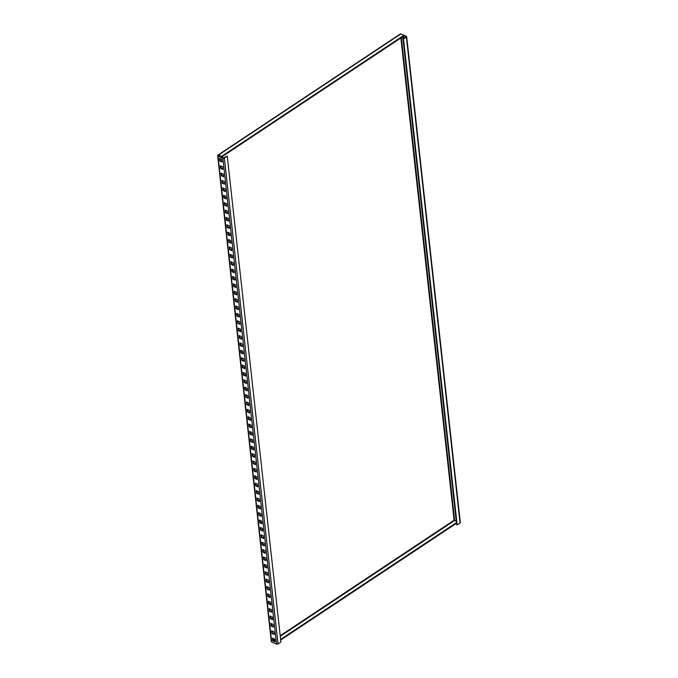 <?xml version="1.0" encoding="UTF-8"?>
<svg xmlns="http://www.w3.org/2000/svg" width="678" height="678" viewBox="0 0 678 678"><rect width="100%" height="100%" fill="white"/><g stroke="black" fill="none" stroke-linecap="round" stroke-linejoin="round"><path stroke-width="1.02" d="M218.511 155.677L218.443 155.084L217.969 155.508L221.596 157.025L221.536 156.432L218.443 155.084L217.994 156.076L222.884 158.211A1.059 0.576 -6.3 0 0 224.376 158.067L227.266 156.143L280.912 642.041L278.022 643.956A1.059 0.576 173.7 0 1 276.522 644.1L271.632 641.964L271.556 640.905M274.988 641.261L273.209 640.49L272.98 638.388M274.175 633.879L272.395 633.108L272.166 631.006M273.361 626.497L271.581 625.726L271.353 623.624M272.539 619.116L270.768 618.344L270.539 616.243M271.725 611.734L269.954 610.963L269.717 608.861M270.912 604.352L269.141 603.581L268.903 601.479M270.098 596.971L268.327 596.199L268.09 594.097M269.285 589.589L267.505 588.818L267.276 586.716M268.471 582.216L266.691 581.436L266.462 579.334M267.649 574.834L265.878 574.054L265.649 571.952M266.835 567.452L265.064 566.672L264.835 564.571M266.022 560.07L264.251 559.291L264.013 557.197M265.208 552.689L263.437 551.909L263.2 549.816M264.395 545.307L262.615 544.527L262.386 542.434M263.581 537.925L261.801 537.145L261.572 535.052M262.759 530.543L260.988 529.772L260.759 527.67M261.945 523.162L260.174 522.391L259.945 520.289M261.132 515.78L259.36 515.009L259.123 512.907M260.318 508.398L258.547 507.627L258.31 505.525M259.505 501.017L257.725 500.245L257.496 498.144M258.691 493.635L256.911 492.864L256.682 490.762M257.877 486.253L256.098 485.482L255.869 483.38M257.055 478.871L255.284 478.1L255.055 475.998M256.242 471.49L254.47 470.718L254.233 468.617M255.428 464.108L253.657 463.337L253.419 461.235M254.614 456.726L252.843 455.955L252.606 453.853M253.801 449.345L252.021 448.573L251.792 446.471M252.987 441.963L251.207 441.192L250.979 439.09M252.165 434.581L250.394 433.81L250.165 431.708M251.352 427.199L249.58 426.428L249.351 424.326M250.538 419.818L248.767 419.046L248.529 416.945M249.724 412.436L247.953 411.665L247.716 409.563M248.911 405.054L247.131 404.283L246.902 402.181M222.02 161.466L220.24 160.694L220.011 158.593M222.833 168.847L221.053 168.076L220.825 165.974M223.647 176.229L221.876 175.458L221.638 173.356M224.46 183.611L222.689 182.84L222.452 180.738M225.274 190.993L223.503 190.221L223.274 188.12M226.088 198.374L224.316 197.603L224.087 195.501M226.91 205.756L225.13 204.985L224.901 202.883M227.723 213.138L225.944 212.367L225.715 210.265M228.537 220.519L226.766 219.748L226.528 217.646M229.35 227.901L227.579 227.13L227.342 225.028M230.164 235.283L228.393 234.512L228.164 232.41M230.978 242.665L229.206 241.893L228.978 239.792M231.8 250.046L230.02 249.275L229.791 247.173M232.613 257.428L230.834 256.657L230.605 254.555M233.427 264.81L231.647 264.039L231.418 261.937M234.241 272.192L232.469 271.42L232.232 269.319M235.054 279.573L233.283 278.802L233.046 276.7M235.868 286.955L234.096 286.184L233.868 284.082M236.69 294.337L234.91 293.566L234.681 291.464M237.503 301.718L235.724 300.939L235.495 298.845M238.317 309.1L236.537 308.321L236.308 306.227M239.131 316.482L237.359 315.702L237.122 313.609M239.944 323.864L238.173 323.084L237.936 320.991M240.758 331.245L238.987 330.466L238.758 328.364M241.571 338.627L239.8 337.847L239.571 335.746M242.393 346.009L240.614 345.229L240.385 343.127M243.207 353.391L241.427 352.611L241.199 350.509M244.021 360.764L242.249 359.993L242.012 357.891M244.834 368.146L243.063 367.374L242.826 365.273M245.648 375.527L243.877 374.756L243.639 372.654M246.461 382.909L244.69 382.138L244.461 380.036M247.284 390.291L245.504 389.519L245.275 387.418M248.097 397.672L246.317 396.901L246.089 394.799M218.486 155.728L223.367 157.889L227.266 156.143M272.734 640.812L275.048 641.82L274.751 639.159L272.437 638.151L272.734 640.812L273.209 640.49M271.912 633.43L274.234 634.439L273.937 631.777L271.624 630.769L271.912 633.43L272.395 633.108M271.098 626.048L273.42 627.057L273.124 624.396L270.81 623.387L271.098 626.048L271.581 625.726M270.285 618.667L272.607 619.675L272.31 617.014L269.997 616.005L270.285 618.667L270.768 618.344M269.471 611.285L271.785 612.293L271.497 609.641L269.174 608.624L269.471 611.285L269.954 610.963M268.658 603.903L270.971 604.912L270.683 602.259L268.361 601.242L268.658 603.903L269.141 603.581M267.844 596.521L270.158 597.53L269.869 594.877L267.547 593.86L267.844 596.521L268.327 596.199M267.03 589.14L269.344 590.148L269.047 587.495L266.734 586.478L267.03 589.14L267.505 588.818M266.208 581.758L268.53 582.766L268.234 580.114L265.92 579.105L266.208 581.758L266.691 581.436M265.395 574.376L267.717 575.385L267.42 572.732L265.106 571.724L265.395 574.376L265.878 574.054M264.581 566.994L266.903 568.003L266.607 565.35L264.284 564.342L264.581 566.994L265.064 566.672M263.767 559.613L266.081 560.621L265.793 557.969L263.471 556.96L263.767 559.613L264.251 559.291M262.954 552.231L265.267 553.24L264.979 550.587L262.657 549.578L262.954 552.231L263.437 551.909M262.14 544.849L264.454 545.858L264.157 543.205L261.844 542.197L262.14 544.849L262.615 544.527M261.318 537.468L263.64 538.476L263.344 535.823L261.03 534.815L261.318 537.468L261.801 537.145M260.505 530.086L262.827 531.094L262.53 528.442L260.216 527.433L260.505 530.086L260.988 529.772M259.691 522.704L262.013 523.713L261.716 521.06L259.403 520.051L259.691 522.704L260.174 522.391M258.877 515.322L261.191 516.331L260.903 513.678L258.581 512.67L258.877 515.322L259.36 515.009M258.064 507.941L260.377 508.958L260.089 506.296L257.767 505.288L258.064 507.941L258.547 507.627M257.25 500.559L259.564 501.576L259.267 498.915L256.954 497.906L257.25 500.559L257.725 500.245M256.437 493.177L258.75 494.194L258.454 491.533L256.14 490.525L256.437 493.177L256.911 492.864M255.614 485.795L257.937 486.812L257.64 484.151L255.326 483.143L255.614 485.795L256.098 485.482M254.801 478.414L257.123 479.431L256.826 476.77L254.513 475.761L254.801 478.414L255.284 478.1M253.987 471.04L256.301 472.049L256.013 469.388L253.691 468.379L253.987 471.04L254.47 470.718M253.174 463.659L255.487 464.667L255.199 462.006L252.877 460.998L253.174 463.659L253.657 463.337M252.36 456.277L254.674 457.286L254.386 454.624L252.063 453.616L252.36 456.277L252.843 455.955M251.546 448.895L253.86 449.904L253.564 447.243L251.25 446.234L251.546 448.895L252.021 448.573M250.724 441.514L253.047 442.522L252.75 439.861L250.436 438.852L250.724 441.514L251.207 441.192M249.911 434.132L252.233 435.14L251.936 432.479L249.623 431.471L249.911 434.132L250.394 433.81M249.097 426.75L251.419 427.759L251.123 425.098L248.801 424.089L249.097 426.75L249.58 426.428M248.284 419.368L250.597 420.377L250.309 417.716L247.987 416.707L248.284 419.368L248.767 419.046M247.47 411.987L249.784 412.995L249.496 410.334L247.173 409.326L247.47 411.987L247.953 411.665M246.656 404.605L248.97 405.614L248.673 402.952L246.36 401.944L246.656 404.605L247.131 404.283M219.757 161.017L222.079 162.025L221.782 159.364L219.469 158.355L219.757 161.017L220.24 160.694M220.579 168.398L222.893 169.407L222.596 166.746L220.282 165.737L220.579 168.398L221.053 168.076M221.392 175.78L223.706 176.788L223.418 174.127L221.096 173.119L221.392 175.78L221.876 175.458M222.206 183.162L224.52 184.17L224.232 181.509L221.909 180.501L222.206 183.162L222.689 182.84M223.02 190.543L225.342 191.552L225.045 188.891L222.723 187.882L223.02 190.543L223.503 190.221M223.833 197.925L226.155 198.934L225.859 196.273L223.545 195.264L223.833 197.925L224.316 197.603M224.647 205.307L226.969 206.315L226.672 203.654L224.359 202.646L224.647 205.307L225.13 204.985M225.469 212.689L227.783 213.697L227.486 211.036L225.172 210.027L225.469 212.689L225.944 212.367M226.282 220.07L228.596 221.079L228.308 218.418L225.986 217.409L226.282 220.07L226.766 219.748M227.096 227.452L229.41 228.461L229.122 225.799L226.799 224.791L227.096 227.452L227.579 227.13M227.91 234.834L230.232 235.842L229.935 233.181L227.613 232.173L227.91 234.834L228.393 234.512M228.723 242.207L231.045 243.224L230.749 240.563L228.435 239.554L228.723 242.207L229.206 241.893M229.537 249.589L231.859 250.606L231.562 247.945L229.249 246.936L229.537 249.589L230.02 249.275M230.359 256.97L232.673 257.987L232.376 255.326L230.062 254.318L230.359 256.97L230.834 256.657M231.173 264.352L233.486 265.369L233.198 262.708L230.876 261.7L231.173 264.352L231.647 264.039M231.986 271.734L234.3 272.751L234.012 270.09L231.69 269.081L231.986 271.734L232.469 271.42M232.8 279.116L235.113 280.124L234.825 277.471L232.503 276.463L232.8 279.116L233.283 278.802M233.613 286.497L235.936 287.506L235.639 284.853L233.325 283.845L233.613 286.497L234.096 286.184M234.427 293.879L236.749 294.888L236.453 292.235L234.139 291.226L234.427 293.879L234.91 293.566M235.241 301.261L237.563 302.269L237.266 299.617L234.952 298.608L235.241 301.261L235.724 300.939M236.063 308.643L238.376 309.651L238.08 306.998L235.766 305.99L236.063 308.643L236.537 308.321M236.876 316.024L239.19 317.033L238.902 314.38L236.58 313.372L236.876 316.024L237.359 315.702M237.69 323.406L240.004 324.415L239.715 321.762L237.393 320.753L237.69 323.406L238.173 323.084M238.503 330.788L240.826 331.796L240.529 329.144L238.207 328.135L238.503 330.788L238.987 330.466M239.317 338.169L241.639 339.178L241.343 336.525L239.029 335.517L239.317 338.169L239.8 337.847M240.131 345.551L242.453 346.56L242.156 343.907L239.843 342.899L240.131 345.551L240.614 345.229M240.953 352.933L243.266 353.941L242.97 351.289L240.656 350.272L240.953 352.933L241.427 352.611M241.766 360.315L244.08 361.323L243.792 358.67L241.47 357.653L241.766 360.315L242.249 359.993M242.58 367.696L244.894 368.705L244.605 366.052L242.283 365.035L242.58 367.696L243.063 367.374M243.394 375.078L245.707 376.087L245.419 373.434L243.097 372.417L243.394 375.078L243.877 374.756M244.207 382.46L246.529 383.468L246.233 380.807L243.919 379.799L244.207 382.46L244.69 382.138M245.021 389.842L247.343 390.85L247.046 388.189L244.733 387.18L245.021 389.842L245.504 389.519M245.834 397.223L248.156 398.232L247.86 395.571L245.546 394.562L245.834 397.223L246.317 396.901M405.876 36.646L404.029 35.841L403.961 35.248L221.536 156.432M405.893 36.917L403.003 38.841L403.52 39.061L406.41 37.146A1.059 0.576 -6.3 0 0 406.69 36.688A1.059 0.576 -6.3 0 0 406.359 36.324L403.969 35.281M455.769 516.738L456.057 519.39M454.955 509.356L455.243 512.009M454.133 501.974L454.43 504.627M453.319 494.593L453.616 497.245M452.506 487.211L452.802 489.863M451.692 479.829L451.98 482.482M450.878 472.447L451.167 475.1M450.065 465.066L450.353 467.718M449.243 457.684L449.539 460.337M448.429 450.302L448.726 452.955M447.616 442.92L447.912 445.582M446.802 435.539L447.099 438.2M445.988 428.157L446.277 430.818M445.175 420.775L445.463 423.436M444.353 413.394L444.649 416.055M443.539 406.012L443.836 408.673M442.726 398.63L443.022 401.291M441.912 391.248L442.209 393.91M441.098 383.867L441.386 386.528M440.285 376.485L440.573 379.146M439.471 369.103L439.759 371.764M438.649 361.721L438.946 364.383M437.835 354.34L438.132 357.001M437.022 346.958L437.318 349.619M436.208 339.576L436.505 342.237M435.395 332.195L435.683 334.856M434.581 324.813L434.869 327.474M433.759 317.431L434.056 320.092M432.945 310.058L433.242 312.711M432.132 302.676L432.428 305.329M431.318 295.294L431.615 297.947M430.505 287.913L430.793 290.565M429.691 280.531L429.979 283.184M402.469 36.866L403.088 39.595M404.647 37.748L402.537 36.824M403.613 44.324L403.902 46.977M404.427 51.706L404.715 54.359M405.241 59.088L405.537 61.74M406.054 66.469L406.351 69.122M406.868 73.851L407.164 76.504M407.681 81.224L407.978 83.886M408.503 88.606L408.792 91.267M409.317 95.988L409.605 98.649M410.131 103.37L410.427 106.031M410.944 110.751L411.241 113.412M411.758 118.133L412.055 120.794M412.571 125.515L412.868 128.176M413.394 132.896L413.682 135.558M414.207 140.278L414.495 142.939M415.021 147.66L415.309 150.321M415.834 155.042L416.131 157.703M416.648 162.423L416.945 165.085M417.462 169.805L417.758 172.466M418.275 177.187L418.572 179.848M419.097 184.569L419.385 187.23M419.911 191.95L420.199 194.611M420.724 199.332L421.021 201.993M421.538 206.714L421.835 209.375M422.352 214.095L422.648 216.748M423.165 221.477L423.462 224.13M423.987 228.859L424.275 231.512M424.801 236.241L425.089 238.893M425.615 243.622L425.911 246.275M426.428 251.004L426.725 253.657M427.242 258.386L427.538 261.038M428.055 265.768L428.352 268.42M428.877 273.149L429.166 275.802M456.26 521.212L454.099 520.212L456.252 521.111M403.003 37.027L403.19 38.714M275.353 643.591L272.225 642.227M456.421 522.67L280.624 639.447M456.489 523.263L280.692 640.04M217.969 155.508L217.994 156.076L218.469 155.754M400.003 34.578L400.876 33.9L403.961 35.248M221.596 157.025L404.029 35.841M406.69 36.688L460.337 522.577A1.059 0.576 173.7 0 1 460.048 523.035L457.167 524.95L456.65 524.73L403.003 38.841M403.52 39.061L457.167 524.95M276.522 644.1L222.884 158.211M271.632 641.964L217.994 156.076M401.325 37.629L454.624 520.407M400.859 37.943L454.099 520.212L280.209 635.727M274.776 639.337L273.2 640.379M454.591 520.484L280.277 636.286M274.836 639.896L273.649 640.685M218.443 155.084L400.876 33.9M406.41 37.146L460.048 523.035M278.022 643.956L224.376 158.067M271.293 641.541L217.663 155.779M218.002 155.05L400.334 33.934"/></g></svg>

